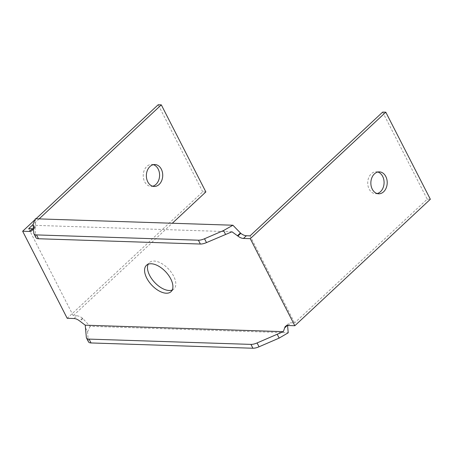 <?xml version="1.0" encoding="UTF-8"?>
<svg xmlns="http://www.w3.org/2000/svg" width="453" height="453" viewBox="0 0 453 453"><rect width="100%" height="100%" fill="white"/><g stroke="black" fill="none" stroke-linecap="round" stroke-linejoin="round"><path stroke-width="0.34" stroke-dasharray="2.27 1.7" d="M74.003 318.527L76.908 315.815L73.239 315.696L172.304 223.25M205.86 191.93L202.729 191.829L67.203 318.3M35.34 218.776L35.634 226.642A9.405 5.034 47 0 1 34.841 227.944A9.405 5.034 47 0 1 33.052 228.72M250.045 235.86L294.597 322.921L290.928 322.802L288.023 325.514M287.547 325.52L287.649 324.909A9.405 5.034 47 0 1 288.442 323.612A9.405 5.034 47 0 1 290.928 322.802M76.908 315.815A9.405 5.034 47 0 1 82.491 318.21L90.096 326.319L288.227 332.785M73.239 315.696L28.686 228.629M172.225 290.028A18.024 9.643 -133 0 0 173.941 288.952A18.024 9.643 -133 0 0 171.466 272.587A18.024 9.643 -133 0 0 154.105 261.053A18.024 9.643 -133 0 0 149.343 262.598A18.024 9.643 -133 0 0 148.154 264.235M39.117 218.895L33.092 224.518M231.97 231.777L34.4 225.328L33.613 227.831L34.207 226.438M33.392 228.204L33.613 227.831M35.98 218.793L34.53 220.152M202.729 191.829L158.176 104.762M153.329 164.688A10.974 8.177 91.9 0 0 151.766 164.433A10.974 8.177 91.9 0 0 144.269 170.232A10.974 8.177 91.9 0 0 144.637 181.721A10.974 8.177 91.9 0 0 151.053 186.364A10.974 8.177 91.9 0 0 152.627 186.211M382.666 112.095L427.219 199.161L294.597 322.921M377.819 172.021A10.974 8.177 91.9 0 0 376.256 171.766A10.974 8.177 91.9 0 0 368.759 177.565A10.974 8.177 91.9 0 0 369.121 189.054A10.974 8.177 91.9 0 0 375.543 193.697A10.974 8.177 91.9 0 0 377.117 193.544M427.219 199.161L430.35 199.263M85.583 328L87.548 331.845L88.307 341.217A9.405 3.737 -27.1 0 0 88.471 341.811M87.548 331.845L90.096 326.319M287.179 325.56L287.553 325.214M35.04 228.153L34.32 225.86L35.04 228.153L35.759 237.015A9.405 3.737 -27.1 0 0 35.923 237.615M33.075 224.309L34.977 228.023M32.826 229.054L35.73 226.341M82.905 318.527L80 321.239M33.794 233.176L35.759 237.015M86.342 337.377L88.307 341.217M286.891 325.616L287.649 324.909M32.729 229.354L35.634 226.642M82.491 318.21L79.586 320.917M285.537 326.319L288.442 323.612M31.937 230.651L34.841 227.944M151.053 186.364L154.184 186.466M151.766 164.433L154.903 164.535M375.543 193.697L378.674 193.799M376.256 171.766L379.388 171.868M171.036 291.664L173.941 288.952M146.438 265.311L149.343 262.598"/><path stroke-width="0.68" d="M86.506 337.972L88.471 341.811A9.405 3.737 -27.1 0 0 91.036 342.949L252.91 348.238A9.405 3.737 -27.1 0 0 259.037 346.794L279.156 338.102L277.831 335.509L277.191 334.257L257.072 342.949A9.405 3.737 152.9 0 1 250.939 344.393L89.071 339.11A9.405 3.737 152.9 0 1 86.506 337.972A9.405 3.737 152.9 0 1 86.342 337.377L85.226 325.186L79.586 320.917A9.405 5.034 -133 0 0 74.003 318.527L67.203 318.3L22.65 231.24L29.451 231.46A9.405 5.034 -133 0 0 31.937 230.651A9.405 5.034 -133 0 0 32.729 229.354L33.392 228.204M33.052 228.72A9.405 5.034 47 0 1 32.356 228.748L28.686 228.629L33.092 224.518M385.797 112.197L382.666 112.095L250.045 235.86L246.375 235.741A9.405 5.034 47 0 1 240.792 233.346L232.904 225.226L35.34 218.776L33.075 224.309L33.794 233.176A9.405 3.737 152.9 0 0 33.958 233.771A9.405 3.737 152.9 0 0 36.523 234.909L198.397 240.198L200.362 244.037A9.405 3.737 -27.1 0 0 206.494 242.593L231.97 231.777L237.887 236.053A9.405 5.034 -133 0 0 243.471 238.448L250.271 238.669L294.824 325.735L430.35 199.263L385.797 112.197L250.271 238.669M279.156 338.102L288.227 332.785L287.553 325.214M148.154 264.235A18.024 9.643 -133 0 0 154.592 282.355A18.024 9.643 -133 0 0 172.225 290.028M39.117 218.895L161.308 104.864L205.86 191.93L172.304 223.25M147.769 181.823A10.974 8.177 -88.1 0 1 147.401 170.334A10.974 8.177 -88.1 0 1 154.903 164.535A10.974 8.177 -88.1 0 1 162.718 175.77A10.974 8.177 -88.1 0 1 154.184 186.466A10.974 8.177 -88.1 0 1 147.769 181.823M85.226 325.186L283.357 331.658L284.648 327.921L287.179 325.56M294.824 325.735L288.023 325.514A9.405 5.034 -133 0 0 285.537 326.319A9.405 5.034 -133 0 0 284.744 327.621L284.648 327.921M151.2 263.765A18.024 9.643 47 0 1 168.561 275.299A18.024 9.643 47 0 1 171.036 291.664A18.024 9.643 47 0 1 151.687 285.067A18.024 9.643 47 0 1 146.438 265.311A18.024 9.643 47 0 1 151.2 263.765M34.53 220.152L22.65 231.24M161.308 104.864L158.176 104.762L35.98 218.793M152.627 186.211A10.974 8.177 91.9 0 0 159.586 175.668A10.974 8.177 91.9 0 0 153.329 164.688M225.52 234.371L223.556 230.532L204.524 238.754A9.405 3.737 152.9 0 1 198.397 240.198M223.556 230.532L232.904 225.226M377.117 193.544A10.974 8.177 91.9 0 0 384.076 182.995A10.974 8.177 91.9 0 0 377.819 172.021M277.191 334.257L283.357 331.658M33.958 233.771L35.923 237.615A9.405 3.737 -27.1 0 0 38.488 238.748L200.362 244.037M372.258 189.156A10.974 8.177 -88.1 0 1 371.89 177.667A10.974 8.177 -88.1 0 1 379.388 171.868A10.974 8.177 -88.1 0 1 387.207 183.097A10.974 8.177 -88.1 0 1 378.674 193.799A10.974 8.177 -88.1 0 1 372.258 189.156M240.379 233.023L237.474 235.736M206.494 242.593L204.524 238.754M38.488 238.748L36.523 234.909M91.036 342.949L89.071 339.11M250.939 344.393L252.91 348.238M259.037 346.794L257.072 342.949M284.744 327.621L286.891 325.616M243.471 238.448L246.375 235.741M240.792 233.346L237.887 236.053M32.356 228.748L29.451 231.46"/></g></svg>
